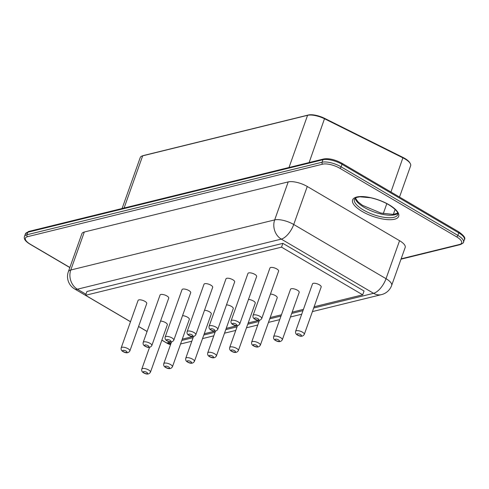 <?xml version="1.0" encoding="UTF-8"?>
<svg xmlns="http://www.w3.org/2000/svg" width="489" height="489" viewBox="0 0 489 489"><rect width="100%" height="100%" fill="white"/><g stroke="black" fill="none" stroke-linecap="round" stroke-linejoin="round"><path stroke-width="0.73" d="M122.091 208.51L140.239 157.537A14.383 5.11 19.6 0 1 141.908 156.07L142.727 155.753A13.668 4.853 19.6 0 1 143.454 155.526L308.363 115.007A13.668 4.853 19.6 0 1 324.623 118.362L403.015 157.452A13.668 4.853 19.6 0 1 409.849 162.806L410.283 163.571A14.383 5.11 19.6 0 1 410.65 165.759L399.507 197.055M141.908 156.07A14.383 5.11 19.6 0 1 142.672 155.832L307.581 115.312A14.383 5.11 19.6 0 1 324.696 118.845L403.095 157.935A14.383 5.11 19.6 0 1 410.283 163.571M85.948 294.231L77.39 289.213A14.383 11.84 -103.8 0 1 70.783 270.014L274.677 219.909A14.383 5.11 19.6 0 1 293.73 224.494L386.029 278.693A14.383 5.11 19.6 0 1 391.646 285.466L405.179 247.465A14.383 5.11 -160.4 0 0 399.562 240.686L307.263 186.486A14.383 5.11 19.6 0 0 288.21 181.902L84.316 232.006A14.383 5.11 -160.4 0 0 81.883 233.711L68.35 271.713A14.383 5.11 19.6 0 1 70.783 270.014L84.316 232.006M130.508 321.695L85.563 295.301L86.92 291.499L282.88 243.351L364.054 291.022L362.704 294.824L314.134 306.756M85.563 295.301L281.523 247.153L282.88 243.351M281.523 247.153L362.704 294.824M303.424 309.39L292.159 312.153M281.45 314.788L270.185 317.557M258.76 320.362L248.204 322.954M236.786 325.76L226.23 328.357M214.805 331.163L204.255 333.755M192.831 336.56L182.275 339.158M170.857 341.964L166.737 342.972L161.877 340.118M147.097 331.438L138.595 326.444M121.205 347.826L138.075 300.442A4.603 1.632 19.6 0 1 144.952 301.365A4.603 1.632 19.6 0 1 146.749 303.535L129.878 350.913C128.399 353.278 125.979 353.425 122.623 351.353C121.364 350.576 120.893 349.403 121.205 347.826A4.603 1.632 19.6 0 1 128.081 348.749A4.603 1.632 19.6 0 1 129.878 350.913M143.179 342.428L160.056 295.044A4.603 1.632 19.6 0 1 166.926 295.967A4.603 1.632 19.6 0 1 168.729 298.131L151.853 345.515C150.374 347.875 147.959 348.021 144.597 345.949C143.338 345.179 142.867 344.005 143.179 342.428A4.603 1.632 19.6 0 1 150.056 343.345A4.603 1.632 19.6 0 1 151.853 345.515M165.16 337.025L182.03 289.647A4.603 1.632 19.6 0 1 188.907 290.564A4.603 1.632 19.6 0 1 190.704 292.734L173.833 340.112C172.354 342.477 169.934 342.624 166.572 340.552C165.313 339.776 164.842 338.602 165.16 337.025A4.603 1.632 19.6 0 1 172.036 337.948A4.603 1.632 19.6 0 1 173.833 340.112M187.134 331.628L204.005 284.243A4.603 1.632 19.6 0 1 210.881 285.166A4.603 1.632 19.6 0 1 212.678 287.33L195.808 334.714C194.329 337.074 191.908 337.221 188.552 335.154C187.293 334.378 186.822 333.205 187.134 331.628A4.603 1.632 19.6 0 1 194.011 332.544A4.603 1.632 19.6 0 1 195.808 334.714M209.109 326.224L225.985 278.846A4.603 1.632 19.6 0 1 232.856 279.763A4.603 1.632 19.6 0 1 234.653 281.933L217.782 329.311C216.303 331.676 213.882 331.823 210.527 329.751C209.268 328.981 208.797 327.801 209.109 326.224A4.603 1.632 19.6 0 1 215.985 327.147A4.603 1.632 19.6 0 1 217.782 329.311M231.089 320.827L247.96 273.443A4.603 1.632 19.6 0 1 254.836 274.366A4.603 1.632 19.6 0 1 256.633 276.536L239.763 323.914C238.277 326.279 235.863 326.42 232.501 324.354C231.242 323.577 230.771 322.404 231.089 320.827A4.603 1.632 19.6 0 1 237.96 321.744A4.603 1.632 19.6 0 1 239.763 323.914M253.064 315.423L269.934 268.045A4.603 1.632 19.6 0 1 276.811 268.962A4.603 1.632 19.6 0 1 278.608 271.132L261.737 318.516C260.258 320.876 257.837 321.022 254.482 318.95C253.223 318.18 252.746 317 253.064 315.423A4.603 1.632 19.6 0 1 259.94 316.346A4.603 1.632 19.6 0 1 261.737 318.516M160.563 321.059A4.603 1.632 19.6 0 1 165.545 322.612A4.603 1.632 19.6 0 1 167.342 324.782L150.471 372.16C148.992 374.525 146.572 374.672 143.216 372.6C141.957 371.823 141.48 370.65 141.798 369.073A4.603 1.632 19.6 0 1 148.674 369.99A4.603 1.632 19.6 0 1 150.471 372.16M182.538 315.662A4.603 1.632 19.6 0 1 187.519 317.208A4.603 1.632 19.6 0 1 189.316 319.378L172.446 366.762C170.967 369.122 168.546 369.268 165.19 367.196C163.931 366.426 163.46 365.246 163.772 363.669A4.603 1.632 19.6 0 1 170.649 364.592A4.603 1.632 19.6 0 1 172.446 366.762M204.518 310.258A4.603 1.632 19.6 0 1 209.5 311.811A4.603 1.632 19.6 0 1 211.297 313.981L194.426 361.359C192.941 363.724 190.527 363.871 187.165 361.799C185.906 361.023 185.435 359.849 185.753 358.272A4.603 1.632 19.6 0 1 192.623 359.195A4.603 1.632 19.6 0 1 194.426 361.359M226.493 304.861A4.603 1.632 19.6 0 1 231.474 306.414A4.603 1.632 19.6 0 1 233.271 308.577L216.401 355.961C214.922 358.321 212.501 358.468 209.145 356.395C207.886 355.625 207.409 354.452 207.727 352.875A4.603 1.632 19.6 0 1 214.604 353.791A4.603 1.632 19.6 0 1 216.401 355.961M248.467 299.457A4.603 1.632 19.6 0 1 253.449 301.01A4.603 1.632 19.6 0 1 255.246 303.18L238.375 350.558C236.896 352.924 234.476 353.07 231.12 350.998C229.861 350.228 229.39 349.048 229.702 347.471A4.603 1.632 19.6 0 1 236.578 348.394A4.603 1.632 19.6 0 1 238.375 350.558M270.441 294.06A4.603 1.632 19.6 0 1 275.423 295.613A4.603 1.632 19.6 0 1 277.226 297.777L260.35 345.161C258.87 347.52 256.456 347.667 253.094 345.601C251.835 344.824 251.364 343.651 251.676 342.074A4.603 1.632 19.6 0 1 258.553 342.991A4.603 1.632 19.6 0 1 260.35 345.161M273.657 336.67L290.527 289.292A4.603 1.632 19.6 0 1 297.404 290.209A4.603 1.632 19.6 0 1 299.201 292.379L282.33 339.763C280.851 342.123 278.43 342.269 275.075 340.197C273.816 339.427 273.339 338.247 273.657 336.67A4.603 1.632 19.6 0 1 280.533 337.593A4.603 1.632 19.6 0 1 282.33 339.763M295.631 331.273L312.502 283.889A4.603 1.632 19.6 0 1 319.378 284.812A4.603 1.632 19.6 0 1 321.175 286.982L304.305 334.36C302.825 336.725 300.405 336.872 297.049 334.8C295.79 334.024 295.319 332.85 295.631 331.273A4.603 1.632 19.6 0 1 302.508 332.19A4.603 1.632 19.6 0 1 304.305 334.36M390.949 192.03L403.015 157.452M124.09 208.021L142.672 155.832L143.454 155.526M309.134 162.55L324.623 118.362M288.999 167.501L307.581 115.312L308.363 115.007M383.272 213.589L386.811 203.662M69.866 267.465L30.446 244.317A12.946 4.597 19.6 0 1 27.58 236.682A1.436 1.186 76.2 0 1 26.919 234.763L27.818 232.232A14.383 5.11 19.6 0 0 25.385 233.931L24.487 236.468A14.383 5.11 19.6 0 1 26.919 234.763L322.049 162.244A14.383 5.11 19.6 0 1 341.102 166.828L457.863 235.392L458.761 232.862A1.436 0.636 -59.6 0 0 458.7 231.817C463.927 235.539 465.821 238.149 464.379 239.634A14.383 5.11 19.6 0 0 458.761 232.862L342.007 164.292A1.436 0.636 -59.6 0 0 341.939 163.247L458.7 231.817M25.385 233.931L28.588 231.486A1.436 1.186 -103.8 0 0 27.818 232.232L322.954 159.714A1.436 1.186 -103.8 0 1 323.718 158.968C328.865 158.124 334.934 159.548 341.939 163.247M27.58 236.682L322.709 164.163A1.436 1.186 76.2 0 1 322.049 162.244L322.954 159.714A14.383 5.11 19.6 0 1 342.007 164.292L341.102 166.828A1.436 0.636 120.4 0 1 339.861 168.289L456.616 236.859A12.946 4.597 19.6 0 1 459.483 244.488L401.133 258.828M397.777 213.338A23.02 8.172 19.6 0 1 374.238 212.024A23.02 8.172 19.6 0 1 355.167 198.167M456.616 236.859A1.436 0.636 120.4 0 0 457.863 235.392A14.383 5.11 19.6 0 1 463.48 242.171L464.379 239.634M397.759 214.579A23.02 8.172 19.6 0 1 373.333 214.561A23.02 8.172 19.6 0 1 354.397 199.139L356.548 197.446L359.843 196.792L370.57 197.758C377.196 199.243 383.284 201.584 388.834 204.787C398.456 210.942 397.722 213.473 397.82 213.54L397.759 214.579M401.004 259.182L460.277 244.616A1.436 1.186 -103.8 0 1 459.483 244.488M69.823 267.581L30.165 244.286A1.436 0.636 -59.6 0 0 30.446 244.317M322.709 164.163A12.946 4.597 19.6 0 1 339.861 168.289M389.116 204.812A24.456 8.686 19.6 0 1 385.253 219.402A24.456 8.686 19.6 0 1 352.514 200.172A24.456 8.686 19.6 0 1 389.116 204.812M130.49 321.756L74.615 288.944A14.383 6.375 120.4 0 0 77.39 289.213L281.285 239.109A14.383 11.84 -103.8 0 1 274.677 219.909L288.21 181.902M313.681 308.033L373.584 293.314L281.285 239.109A14.383 6.375 -59.6 0 0 293.73 224.494L307.263 186.486M312.41 311.597L381.524 294.61A14.383 11.84 76.2 0 1 373.584 293.314A14.383 6.375 -59.6 0 0 386.029 278.693L399.562 240.686M302.972 310.662L291.707 313.431M280.992 316.059L269.726 318.828M259.017 321.462L247.752 324.231M237.043 326.86L225.777 329.629M215.068 332.263L203.797 335.032M193.088 337.661L181.822 340.43M171.113 343.064L169.683 343.412A14.383 11.84 76.2 0 0 170.783 343.987M168.289 342.593L169.683 343.412A14.383 6.375 120.4 0 1 166.914 343.15A14.383 14.383 0 0 0 170.545 344.659M126.089 351.084A2.304 0.819 19.6 0 1 125.728 352.459A2.304 0.819 19.6 0 1 122.647 350.65A2.304 0.819 19.6 0 1 126.089 351.084M148.063 345.686A2.304 0.819 19.6 0 1 147.702 347.056A2.304 0.819 19.6 0 1 144.622 345.246A2.304 0.819 19.6 0 1 148.063 345.686M170.044 340.283A2.304 0.819 19.6 0 1 169.677 341.658A2.304 0.819 19.6 0 1 166.596 339.849A2.304 0.819 19.6 0 1 170.044 340.283M192.018 334.886A2.304 0.819 19.6 0 1 191.657 336.255A2.304 0.819 19.6 0 1 188.577 334.445A2.304 0.819 19.6 0 1 192.018 334.886M213.993 329.482A2.304 0.819 19.6 0 1 213.632 330.857A2.304 0.819 19.6 0 1 210.551 329.048A2.304 0.819 19.6 0 1 213.993 329.482M235.973 324.085A2.304 0.819 19.6 0 1 235.606 325.46A2.304 0.819 19.6 0 1 232.526 323.651A2.304 0.819 19.6 0 1 235.973 324.085M257.947 318.687A2.304 0.819 19.6 0 1 257.587 320.057A2.304 0.819 19.6 0 1 254.5 318.247A2.304 0.819 19.6 0 1 257.947 318.687M146.682 372.331A2.304 0.819 19.6 0 1 146.321 373.706A2.304 0.819 19.6 0 1 143.234 371.897A2.304 0.819 19.6 0 1 146.682 372.331M168.656 366.933A2.304 0.819 19.6 0 1 168.295 368.303A2.304 0.819 19.6 0 1 165.215 366.493A2.304 0.819 19.6 0 1 168.656 366.933M190.637 361.53A2.304 0.819 19.6 0 1 190.27 362.905A2.304 0.819 19.6 0 1 187.189 361.096A2.304 0.819 19.6 0 1 190.637 361.53M212.611 356.133A2.304 0.819 19.6 0 1 212.25 357.502A2.304 0.819 19.6 0 1 209.164 355.692A2.304 0.819 19.6 0 1 212.611 356.133M234.586 350.729A2.304 0.819 19.6 0 1 234.225 352.104A2.304 0.819 19.6 0 1 231.144 350.295A2.304 0.819 19.6 0 1 234.586 350.729M256.566 345.332A2.304 0.819 19.6 0 1 256.199 346.701A2.304 0.819 19.6 0 1 253.119 344.892A2.304 0.819 19.6 0 1 256.566 345.332M278.541 339.928A2.304 0.819 19.6 0 1 278.174 341.304A2.304 0.819 19.6 0 1 275.093 339.494A2.304 0.819 19.6 0 1 278.541 339.928M300.515 334.531A2.304 0.819 19.6 0 1 300.154 335.906A2.304 0.819 19.6 0 1 297.074 334.097A2.304 0.819 19.6 0 1 300.515 334.531M393.333 214.384L395.106 209.402M28.588 231.486L323.718 158.968M397.728 213.143L393.205 214.396L380.845 213.051L362.416 205.282L358.07 201.902L355.332 198.045M460.277 244.616C462.857 243.357 463.927 242.538 463.48 242.171M24.487 236.468C23.57 238.852 25.465 241.462 30.165 244.286M301.701 314.225L290.435 316.994M279.726 319.629L268.461 322.398M257.746 325.026L246.48 327.795M235.771 330.43L224.506 333.192M213.797 335.827L202.532 338.596M191.822 341.224L180.551 343.993M166.914 343.15L161.859 340.179M147.073 331.499L138.57 326.505M68.35 271.713A14.383 14.383 0 0 0 74.615 288.944M381.524 294.61A14.383 14.383 0 0 0 391.646 285.466M141.798 369.073L149.548 347.312M163.772 363.669L171.523 341.909M185.753 358.272L193.497 336.511M207.727 352.875L215.478 331.108M229.702 347.471L237.452 325.711M251.676 342.074L259.427 320.313"/></g></svg>
